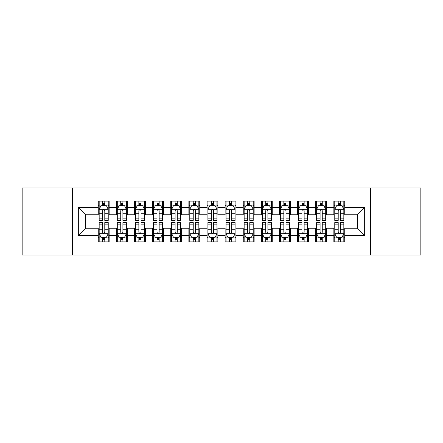<?xml version="1.0" encoding="UTF-8"?>
<svg xmlns="http://www.w3.org/2000/svg" width="443" height="443" viewBox="0 0 443 443"><rect width="100%" height="100%" fill="white"/><g stroke="black" fill="none" stroke-linecap="round" stroke-linejoin="round"><path stroke-width="0.66" d="M370.653 255.03L420.85 255.03L420.85 187.97L370.653 187.97L370.653 255.03L72.347 255.03L72.347 187.97L22.15 187.97L22.15 255.03L72.347 255.03M370.653 187.97L72.347 187.97M78.328 235.454L78.328 207.546L98.263 207.546L98.263 214.794L85.582 214.794L85.582 228.206L78.328 235.454L98.263 235.454L98.263 241.889L109.139 241.889L109.139 235.454L116.387 235.454L116.387 241.889L127.263 241.889L127.263 235.454L134.511 235.454L134.511 241.889L145.387 241.889L145.387 235.454L152.636 235.454L152.636 241.889L163.506 241.889L163.506 235.454L170.754 235.454L170.754 241.889L181.63 241.889L181.63 235.454L188.879 235.454L188.879 241.889L199.754 241.889L199.754 235.454L207.003 235.454L207.003 241.889L217.873 241.889L217.873 235.454L225.127 235.454L225.127 241.889L235.997 241.889L235.997 235.454L243.246 235.454L243.246 241.889L254.121 241.889L254.121 235.454L261.37 235.454L261.37 241.889L272.246 241.889L272.246 235.454L279.494 235.454L279.494 241.889L290.364 241.889L290.364 235.454L297.613 235.454L297.613 241.889L308.489 241.889L308.489 235.454L315.737 235.454L315.737 241.889L326.613 241.889L326.613 235.454L333.861 235.454L333.861 241.889L344.737 241.889L344.737 228.206L357.418 228.206L357.418 214.794L344.737 214.794L344.737 207.546L364.672 207.546L364.672 235.454L344.737 235.454M344.737 207.546L344.737 201.111L333.861 201.111L333.861 207.546L326.613 207.546L326.613 201.111L315.737 201.111L315.737 207.546L308.489 207.546L308.489 201.111L297.613 201.111L297.613 207.546L290.364 207.546L290.364 201.111L279.494 201.111L279.494 207.546L272.246 207.546L272.246 201.111L261.37 201.111L261.37 207.546L254.121 207.546L254.121 201.111L243.246 201.111L243.246 207.546L235.997 207.546L235.997 201.111L225.127 201.111L225.127 207.546L217.873 207.546L217.873 201.111L207.003 201.111L207.003 207.546L199.754 207.546L199.754 201.111L188.879 201.111L188.879 207.546L181.63 207.546L181.63 201.111L170.754 201.111L170.754 207.546L163.506 207.546L163.506 201.111L152.636 201.111L152.636 207.546L145.387 207.546L145.387 201.111L134.511 201.111L134.511 207.546L127.263 207.546L127.263 201.111L116.387 201.111L116.387 207.546L109.139 207.546L109.139 201.111L98.263 201.111L98.263 207.546M326.613 235.454L326.613 228.206L333.861 228.206L333.861 235.454M364.672 207.546L357.418 214.794M308.489 235.454L308.489 228.206L315.737 228.206L315.737 235.454M333.861 207.546L333.861 214.794L326.613 214.794L326.613 207.546M290.364 235.454L290.364 228.206L297.613 228.206L297.613 235.454M315.737 207.546L315.737 214.794L308.489 214.794L308.489 207.546M272.246 235.454L272.246 228.206L279.494 228.206L279.494 235.454M297.613 207.546L297.613 214.794L290.364 214.794L290.364 207.546M254.121 235.454L254.121 228.206L261.37 228.206L261.37 235.454M279.494 207.546L279.494 214.794L272.246 214.794L272.246 207.546M235.997 235.454L235.997 228.206L243.246 228.206L243.246 235.454M261.37 207.546L261.37 214.794L254.121 214.794L254.121 207.546M217.873 235.454L217.873 228.206L225.127 228.206L225.127 235.454M243.246 207.546L243.246 214.794L235.997 214.794L235.997 207.546M199.754 235.454L199.754 228.206L207.003 228.206L207.003 235.454M225.127 207.546L225.127 214.794L217.873 214.794L217.873 207.546M181.63 235.454L181.63 228.206L188.879 228.206L188.879 235.454M207.003 207.546L207.003 214.794L199.754 214.794L199.754 207.546M163.506 235.454L163.506 228.206L170.754 228.206L170.754 235.454M188.879 207.546L188.879 214.794L181.63 214.794L181.63 207.546M145.387 235.454L145.387 228.206L152.636 228.206L152.636 235.454M170.754 207.546L170.754 214.794L163.506 214.794L163.506 207.546M127.263 235.454L127.263 228.206L134.511 228.206L134.511 235.454M152.636 207.546L152.636 214.794L145.387 214.794L145.387 207.546M109.139 235.454L109.139 228.206L116.387 228.206L116.387 235.454M134.511 207.546L134.511 214.794L127.263 214.794L127.263 207.546M85.582 228.206L98.263 228.206L98.263 235.454M116.387 207.546L116.387 214.794L109.139 214.794L109.139 207.546M333.861 205.641L334.77 205.641M343.829 205.641L344.737 205.641M315.737 205.641L316.645 205.641M325.705 205.641L326.613 205.641M297.613 205.641L298.521 205.641M307.58 205.641L308.489 205.641M279.494 205.641L280.397 205.641M289.462 205.641L290.364 205.641M261.37 205.641L262.278 205.641M271.337 205.641L272.246 205.641M243.246 205.641L244.154 205.641M253.213 205.641L254.121 205.641M225.127 205.641L226.03 205.641M235.095 205.641L235.997 205.641M207.003 205.641L207.905 205.641M216.97 205.641L217.873 205.641M188.879 205.641L189.787 205.641M198.846 205.641L199.754 205.641M170.754 205.641L171.662 205.641M180.722 205.641L181.63 205.641M152.636 205.641L153.538 205.641M162.603 205.641L163.506 205.641M134.511 205.641L135.42 205.641M144.479 205.641L145.387 205.641M116.387 205.641L117.295 205.641M126.355 205.641L127.263 205.641M98.263 205.641L99.171 205.641M108.23 205.641L109.139 205.641M98.263 237.359L99.171 237.359M108.23 237.359L109.139 237.359M116.387 237.359L117.295 237.359M126.355 237.359L127.263 237.359M134.511 237.359L135.42 237.359M144.479 237.359L145.387 237.359M152.636 237.359L153.538 237.359M162.603 237.359L163.506 237.359M170.754 237.359L171.662 237.359M180.722 237.359L181.63 237.359M188.879 237.359L189.787 237.359M198.846 237.359L199.754 237.359M207.003 237.359L207.905 237.359M216.97 237.359L217.873 237.359M225.127 237.359L226.03 237.359M235.095 237.359L235.997 237.359M243.246 237.359L244.154 237.359M253.213 237.359L254.121 237.359M261.37 237.359L262.278 237.359M271.337 237.359L272.246 237.359M279.494 237.359L280.397 237.359M289.462 237.359L290.364 237.359M297.613 237.359L298.521 237.359M307.58 237.359L308.489 237.359M315.737 237.359L316.645 237.359M325.705 237.359L326.613 237.359M333.861 237.359L334.77 237.359M343.829 237.359L344.737 237.359M78.328 207.546L85.582 214.794M357.418 228.206L364.672 235.454M104.792 203.47L102.615 203.47M108.23 218.139L104.792 218.139L104.792 220.415L108.23 220.415L108.23 209.356L106.42 205.735L100.982 205.735L99.171 209.356L99.171 220.415L102.615 220.415L102.615 218.139L99.171 218.139M99.171 209.356L99.171 201.111M108.23 209.356L108.23 201.111M102.615 205.735L102.615 201.111M104.792 201.111L104.792 205.735M104.792 218.139L104.792 210.718C104.066 209.323 103.341 209.323 102.615 210.718L102.615 218.139M104.792 205.641L102.615 205.641M102.615 239.53L104.792 239.53M99.171 224.861L102.615 224.861L102.615 222.585L99.171 222.585L99.171 233.644L100.982 237.265L106.42 237.265L108.23 233.644L108.23 222.585L104.792 222.585L104.792 224.861L108.23 224.861M108.23 233.644L108.23 241.889M99.171 233.644L99.171 241.889M104.792 237.265L104.792 241.889M102.615 241.889L102.615 237.265M102.615 224.861L102.615 232.282C103.341 233.677 104.066 233.677 104.792 232.282L104.792 224.861M102.615 237.359L104.792 237.359M122.91 203.47L120.74 203.47M126.355 218.139L122.91 218.139L122.91 220.415L126.355 220.415L126.355 209.356L124.544 205.735L119.106 205.735L117.295 209.356L117.295 220.415L120.74 220.415L120.74 218.139L117.295 218.139M117.295 209.356L117.295 201.111M126.355 209.356L126.355 201.111M120.74 205.735L120.74 201.111M122.91 201.111L122.91 205.735M122.91 218.139L122.91 210.718C122.19 209.323 121.465 209.323 120.74 210.718L120.74 218.139M122.91 205.641L120.74 205.641M141.035 203.47L138.858 203.47M144.479 218.139L141.035 218.139L141.035 220.415L144.479 220.415L144.479 209.356L142.668 205.735L137.23 205.735L135.42 209.356L135.42 220.415L138.858 220.415L138.858 218.139L135.42 218.139M135.42 209.356L135.42 201.111M144.479 209.356L144.479 201.111M138.858 205.735L138.858 201.111M141.035 201.111L141.035 205.735M141.035 218.139L141.035 210.718C140.309 209.323 139.584 209.323 138.858 210.718L138.858 218.139M141.035 205.641L138.858 205.641M120.74 239.53L122.91 239.53M117.295 224.861L120.74 224.861L120.74 222.585L117.295 222.585L117.295 233.644L119.106 237.265L124.544 237.265L126.355 233.644L126.355 222.585L122.91 222.585L122.91 224.861L126.355 224.861M126.355 233.644L126.355 241.889M117.295 233.644L117.295 241.889M122.91 237.265L122.91 241.889M120.74 241.889L120.74 237.265M120.74 224.861L120.74 232.282C121.46 233.677 122.185 233.677 122.91 232.282L122.91 224.861M120.74 237.359L122.91 237.359M138.858 239.53L141.035 239.53M135.42 224.861L138.858 224.861L138.858 222.585L135.42 222.585L135.42 233.644L137.23 237.265L142.668 237.265L144.479 233.644L144.479 222.585L141.035 222.585L141.035 224.861L144.479 224.861M144.479 233.644L144.479 241.889M135.42 233.644L135.42 241.889M141.035 237.265L141.035 241.889M138.858 241.889L138.858 237.265M138.858 224.861L138.858 232.282C139.584 233.677 140.309 233.677 141.035 232.282L141.035 224.861M138.858 237.359L141.035 237.359M159.159 203.47L156.983 203.47M162.603 218.139L159.159 218.139L159.159 220.415L162.603 220.415L162.603 209.356L160.787 205.735L155.355 205.735L153.538 209.356L153.538 220.415L156.983 220.415L156.983 218.139L153.538 218.139M153.538 209.356L153.538 201.111M162.603 209.356L162.603 201.111M156.983 205.735L156.983 201.111M159.159 201.111L159.159 205.735M159.159 218.139L159.159 210.718C158.433 209.323 157.708 209.323 156.983 210.718L156.983 218.139M159.159 205.641L156.983 205.641M177.283 203.47L175.107 203.47M180.722 218.139L177.283 218.139L177.283 220.415L180.722 220.415L180.722 209.356L178.911 205.735L173.473 205.735L171.662 209.356L171.662 220.415L175.107 220.415L175.107 218.139L171.662 218.139M171.662 209.356L171.662 201.111M180.722 209.356L180.722 201.111M175.107 205.735L175.107 201.111M177.283 201.111L177.283 205.735M177.283 218.139L177.283 210.718C176.558 209.323 175.832 209.323 175.107 210.718L175.107 218.139M177.283 205.641L175.107 205.641M156.983 239.53L159.159 239.53M153.538 224.861L156.983 224.861L156.983 222.585L153.538 222.585L153.538 233.644L155.355 237.265L160.787 237.265L162.603 233.644L162.603 222.585L159.159 222.585L159.159 224.861L162.603 224.861M162.603 233.644L162.603 241.889M153.538 233.644L153.538 241.889M159.159 237.265L159.159 241.889M156.983 241.889L156.983 237.265M156.983 224.861L156.983 232.282C157.708 233.677 158.433 233.677 159.159 232.282L159.159 224.861M156.983 237.359L159.159 237.359M175.107 239.53L177.283 239.53M171.662 224.861L175.107 224.861L175.107 222.585L171.662 222.585L171.662 233.644L173.473 237.265L178.911 237.265L180.722 233.644L180.722 222.585L177.283 222.585L177.283 224.861L180.722 224.861M180.722 233.644L180.722 241.889M171.662 233.644L171.662 241.889M177.283 237.265L177.283 241.889M175.107 241.889L175.107 237.265M175.107 224.861L175.107 232.282C175.832 233.677 176.552 233.677 177.283 232.282L177.283 224.861M175.107 237.359L177.283 237.359M195.402 203.47L193.231 203.47M198.846 218.139L195.402 218.139L195.402 220.415L198.846 220.415L198.846 209.356L197.035 205.735L191.597 205.735L189.787 209.356L189.787 220.415L193.231 220.415L193.231 218.139L189.787 218.139M189.787 209.356L189.787 201.111M198.846 209.356L198.846 201.111M193.231 205.735L193.231 201.111M195.402 201.111L195.402 205.735M195.402 218.139L195.402 210.718C194.682 209.323 193.956 209.323 193.231 210.718L193.231 218.139M195.402 205.641L193.231 205.641M193.231 239.53L195.402 239.53M189.787 224.861L193.231 224.861L193.231 222.585L189.787 222.585L189.787 233.644L191.597 237.265L197.035 237.265L198.846 233.644L198.846 222.585L195.402 222.585L195.402 224.861L198.846 224.861M198.846 233.644L198.846 241.889M189.787 233.644L189.787 241.889M195.402 237.265L195.402 241.889M193.231 241.889L193.231 237.265M193.231 224.861L193.231 232.282C193.951 233.677 194.676 233.677 195.402 232.282L195.402 224.861M193.231 237.359L195.402 237.359M213.526 203.47L211.35 203.47M216.97 218.139L213.526 218.139L213.526 220.415L216.97 220.415L216.97 209.356L215.16 205.735L209.722 205.735L207.905 209.356L207.905 220.415L211.35 220.415L211.35 218.139L207.905 218.139M207.905 209.356L207.905 201.111M216.97 209.356L216.97 201.111M211.35 205.735L211.35 201.111M213.526 201.111L213.526 205.735M213.526 218.139L213.526 210.718C212.801 209.323 212.075 209.323 211.35 210.718L211.35 218.139M213.526 205.641L211.35 205.641M211.35 239.53L213.526 239.53M207.905 224.861L211.35 224.861L211.35 222.585L207.905 222.585L207.905 233.644L209.722 237.265L215.16 237.265L216.97 233.644L216.97 222.585L213.526 222.585L213.526 224.861L216.97 224.861M216.97 233.644L216.97 241.889M207.905 233.644L207.905 241.889M213.526 237.265L213.526 241.889M211.35 241.889L211.35 237.265M211.35 224.861L211.35 232.282C212.075 233.677 212.801 233.677 213.526 232.282L213.526 224.861M211.35 237.359L213.526 237.359M231.65 203.47L229.474 203.47M235.095 218.139L231.65 218.139L231.65 220.415L235.095 220.415L235.095 209.356L233.278 205.735L227.84 205.735L226.03 209.356L226.03 220.415L229.474 220.415L229.474 218.139L226.03 218.139M226.03 209.356L226.03 201.111M235.095 209.356L235.095 201.111M229.474 205.735L229.474 201.111M231.65 201.111L231.65 205.735M231.65 218.139L231.65 210.718C230.925 209.323 230.199 209.323 229.474 210.718L229.474 218.139M231.65 205.641L229.474 205.641M229.474 239.53L231.65 239.53M226.03 224.861L229.474 224.861L229.474 222.585L226.03 222.585L226.03 233.644L227.84 237.265L233.278 237.265L235.095 233.644L235.095 222.585L231.65 222.585L231.65 224.861L235.095 224.861M235.095 233.644L235.095 241.889M226.03 233.644L226.03 241.889M231.65 237.265L231.65 241.889M229.474 241.889L229.474 237.265M229.474 224.861L229.474 232.282C230.199 233.677 230.925 233.677 231.65 232.282L231.65 224.861M229.474 237.359L231.65 237.359M249.769 203.47L247.598 203.47M253.213 218.139L249.769 218.139L249.769 220.415L253.213 220.415L253.213 209.356L251.402 205.735L245.965 205.735L244.154 209.356L244.154 220.415L247.598 220.415L247.598 218.139L244.154 218.139M244.154 209.356L244.154 201.111M253.213 209.356L253.213 201.111M247.598 205.735L247.598 201.111M249.769 201.111L249.769 205.735M249.769 218.139L249.769 210.718C249.049 209.323 248.324 209.323 247.598 210.718L247.598 218.139M249.769 205.641L247.598 205.641M247.598 239.53L249.769 239.53M244.154 224.861L247.598 224.861L247.598 222.585L244.154 222.585L244.154 233.644L245.965 237.265L251.402 237.265L253.213 233.644L253.213 222.585L249.769 222.585L249.769 224.861L253.213 224.861M253.213 233.644L253.213 241.889M244.154 233.644L244.154 241.889M249.769 237.265L249.769 241.889M247.598 241.889L247.598 237.265M247.598 224.861L247.598 232.282C248.318 233.677 249.044 233.677 249.769 232.282L249.769 224.861M247.598 237.359L249.769 237.359M267.893 203.47L265.717 203.47M271.337 218.139L267.893 218.139L267.893 220.415L271.337 220.415L271.337 209.356L269.527 205.735L264.089 205.735L262.278 209.356L262.278 220.415L265.717 220.415L265.717 218.139L262.278 218.139M262.278 209.356L262.278 201.111M271.337 209.356L271.337 201.111M265.717 205.735L265.717 201.111M267.893 201.111L267.893 205.735M267.893 218.139L267.893 210.718C267.168 209.323 266.448 209.323 265.717 210.718L265.717 218.139M267.893 205.641L265.717 205.641M265.717 239.53L267.893 239.53M262.278 224.861L265.717 224.861L265.717 222.585L262.278 222.585L262.278 233.644L264.089 237.265L269.527 237.265L271.337 233.644L271.337 222.585L267.893 222.585L267.893 224.861L271.337 224.861M271.337 233.644L271.337 241.889M262.278 233.644L262.278 241.889M267.893 237.265L267.893 241.889M265.717 241.889L265.717 237.265M265.717 224.861L265.717 232.282C266.442 233.677 267.168 233.677 267.893 232.282L267.893 224.861M265.717 237.359L267.893 237.359M286.017 203.47L283.841 203.47M289.462 218.139L286.017 218.139L286.017 220.415L289.462 220.415L289.462 209.356L287.645 205.735L282.213 205.735L280.397 209.356L280.397 220.415L283.841 220.415L283.841 218.139L280.397 218.139M280.397 209.356L280.397 201.111M289.462 209.356L289.462 201.111M283.841 205.735L283.841 201.111M286.017 201.111L286.017 205.735M286.017 218.139L286.017 210.718C285.292 209.323 284.567 209.323 283.841 210.718L283.841 218.139M286.017 205.641L283.841 205.641M283.841 239.53L286.017 239.53M280.397 224.861L283.841 224.861L283.841 222.585L280.397 222.585L280.397 233.644L282.213 237.265L287.645 237.265L289.462 233.644L289.462 222.585L286.017 222.585L286.017 224.861L289.462 224.861M289.462 233.644L289.462 241.889M280.397 233.644L280.397 241.889M286.017 237.265L286.017 241.889M283.841 241.889L283.841 237.265M283.841 224.861L283.841 232.282C284.567 233.677 285.292 233.677 286.017 232.282L286.017 224.861M283.841 237.359L286.017 237.359M304.142 203.47L301.965 203.47M307.58 218.139L304.142 218.139L304.142 220.415L307.58 220.415L307.58 209.356L305.77 205.735L300.332 205.735L298.521 209.356L298.521 220.415L301.965 220.415L301.965 218.139L298.521 218.139M298.521 209.356L298.521 201.111M307.58 209.356L307.58 201.111M301.965 205.735L301.965 201.111M304.142 201.111L304.142 205.735M304.142 218.139L304.142 210.718C303.416 209.323 302.691 209.323 301.965 210.718L301.965 218.139M304.142 205.641L301.965 205.641M301.965 239.53L304.142 239.53M298.521 224.861L301.965 224.861L301.965 222.585L298.521 222.585L298.521 233.644L300.332 237.265L305.77 237.265L307.58 233.644L307.58 222.585L304.142 222.585L304.142 224.861L307.58 224.861M307.58 233.644L307.58 241.889M298.521 233.644L298.521 241.889M304.142 237.265L304.142 241.889M301.965 241.889L301.965 237.265M301.965 224.861L301.965 232.282C302.691 233.677 303.416 233.677 304.142 232.282L304.142 224.861M301.965 237.359L304.142 237.359M322.26 203.47L320.09 203.47M325.705 218.139L322.26 218.139L322.26 220.415L325.705 220.415L325.705 209.356L323.894 205.735L318.456 205.735L316.645 209.356L316.645 220.415L320.09 220.415L320.09 218.139L316.645 218.139M316.645 209.356L316.645 201.111M325.705 209.356L325.705 201.111M320.09 205.735L320.09 201.111M322.26 201.111L322.26 205.735M322.26 218.139L322.26 210.718C321.54 209.323 320.815 209.323 320.09 210.718L320.09 218.139M322.26 205.641L320.09 205.641M320.09 239.53L322.26 239.53M316.645 224.861L320.09 224.861L320.09 222.585L316.645 222.585L316.645 233.644L318.456 237.265L323.894 237.265L325.705 233.644L325.705 222.585L322.26 222.585L322.26 224.861L325.705 224.861M325.705 233.644L325.705 241.889M316.645 233.644L316.645 241.889M322.26 237.265L322.26 241.889M320.09 241.889L320.09 237.265M320.09 224.861L320.09 232.282C320.81 233.677 321.535 233.677 322.26 232.282L322.26 224.861M320.09 237.359L322.26 237.359M340.385 203.47L338.208 203.47M343.829 218.139L340.385 218.139L340.385 220.415L343.829 220.415L343.829 209.356L342.018 205.735L336.58 205.735L334.77 209.356L334.77 220.415L338.208 220.415L338.208 218.139L334.77 218.139M334.77 209.356L334.77 201.111M343.829 209.356L343.829 201.111M338.208 205.735L338.208 201.111M340.385 201.111L340.385 205.735M340.385 218.139L340.385 210.718C339.659 209.323 338.934 209.323 338.208 210.718L338.208 218.139M340.385 205.641L338.208 205.641M338.208 239.53L340.385 239.53M334.77 224.861L338.208 224.861L338.208 222.585L334.77 222.585L334.77 233.644L336.58 237.265L342.018 237.265L343.829 233.644L343.829 222.585L340.385 222.585L340.385 224.861L343.829 224.861M343.829 233.644L343.829 241.889M334.77 233.644L334.77 241.889M340.385 237.265L340.385 241.889M338.208 241.889L338.208 237.265M338.208 224.861L338.208 232.282C338.934 233.677 339.659 233.677 340.385 232.282L340.385 224.861M338.208 237.359L340.385 237.359M108.186 209.268L99.215 209.268M99.171 205.951L100.877 205.951M106.53 205.951L108.23 205.951M102.615 213.282L99.171 213.282M108.23 213.282L104.792 213.282M104.792 204.622L102.615 204.622M99.215 233.732L108.186 233.732M108.23 237.049L106.53 237.049M100.877 237.049L99.171 237.049M104.792 229.718L108.23 229.718M99.171 229.718L102.615 229.718M102.615 238.378L104.792 238.378M126.31 209.268L117.34 209.268M117.295 205.951L118.995 205.951M124.655 205.951L126.355 205.951M120.74 213.282L117.295 213.282M126.355 213.282L122.91 213.282M122.91 204.622L120.74 204.622M144.435 209.268L135.464 209.268M135.42 205.951L137.12 205.951M142.773 205.951L144.479 205.951M138.858 213.282L135.42 213.282M144.479 213.282L141.035 213.282M141.035 204.622L138.858 204.622M117.34 233.732L126.31 233.732M126.355 237.049L124.655 237.049M118.995 237.049L117.295 237.049M122.91 229.718L126.355 229.718M117.295 229.718L120.74 229.718M120.74 238.378L122.91 238.378M135.464 233.732L144.435 233.732M144.479 237.049L142.773 237.049M137.12 237.049L135.42 237.049M141.035 229.718L144.479 229.718M135.42 229.718L138.858 229.718M138.858 238.378L141.035 238.378M162.553 209.268L153.583 209.268M153.538 205.951L155.244 205.951M160.898 205.951L162.603 205.951M156.983 213.282L153.538 213.282M162.603 213.282L159.159 213.282M159.159 204.622L156.983 204.622M180.678 209.268L171.707 209.268M171.662 205.951L173.368 205.951M179.022 205.951L180.722 205.951M175.107 213.282L171.662 213.282M180.722 213.282L177.283 213.282M177.283 204.622L175.107 204.622M153.583 233.732L162.553 233.732M162.603 237.049L160.898 237.049M155.244 237.049L153.538 237.049M159.159 229.718L162.603 229.718M153.538 229.718L156.983 229.718M156.983 238.378L159.159 238.378M171.707 233.732L180.678 233.732M180.722 237.049L179.022 237.049M173.368 237.049L171.662 237.049M177.283 229.718L180.722 229.718M171.662 229.718L175.107 229.718M175.107 238.378L177.283 238.378M198.802 209.268L189.831 209.268M189.787 205.951L191.487 205.951M197.141 205.951L198.846 205.951M193.231 213.282L189.787 213.282M198.846 213.282L195.402 213.282M195.402 204.622L193.231 204.622M189.831 233.732L198.802 233.732M198.846 237.049L197.141 237.049M191.487 237.049L189.787 237.049M195.402 229.718L198.846 229.718M189.787 229.718L193.231 229.718M193.231 238.378L195.402 238.378M216.926 209.268L207.955 209.268M207.905 205.951L209.611 205.951M215.265 205.951L216.97 205.951M211.35 213.282L207.905 213.282M216.97 213.282L213.526 213.282M213.526 204.622L211.35 204.622M207.955 233.732L216.926 233.732M216.97 237.049L215.265 237.049M209.611 237.049L207.905 237.049M213.526 229.718L216.97 229.718M207.905 229.718L211.35 229.718M211.35 238.378L213.526 238.378M235.045 209.268L226.074 209.268M226.03 205.951L227.735 205.951M233.389 205.951L235.095 205.951M229.474 213.282L226.03 213.282M235.095 213.282L231.65 213.282M231.65 204.622L229.474 204.622M226.074 233.732L235.045 233.732M235.095 237.049L233.389 237.049M227.735 237.049L226.03 237.049M231.65 229.718L235.095 229.718M226.03 229.718L229.474 229.718M229.474 238.378L231.65 238.378M253.169 209.268L244.198 209.268M244.154 205.951L245.859 205.951M251.513 205.951L253.213 205.951M247.598 213.282L244.154 213.282M253.213 213.282L249.769 213.282M249.769 204.622L247.598 204.622M244.198 233.732L253.169 233.732M253.213 237.049L251.513 237.049M245.859 237.049L244.154 237.049M249.769 229.718L253.213 229.718M244.154 229.718L247.598 229.718M247.598 238.378L249.769 238.378M271.293 209.268L262.322 209.268M262.278 205.951L263.978 205.951M269.632 205.951L271.337 205.951M265.717 213.282L262.278 213.282M271.337 213.282L267.893 213.282M267.893 204.622L265.717 204.622M262.322 233.732L271.293 233.732M271.337 237.049L269.632 237.049M263.978 237.049L262.278 237.049M267.893 229.718L271.337 229.718M262.278 229.718L265.717 229.718M265.717 238.378L267.893 238.378M289.417 209.268L280.447 209.268M280.397 205.951L282.102 205.951M287.756 205.951L289.462 205.951M283.841 213.282L280.397 213.282M289.462 213.282L286.017 213.282M286.017 204.622L283.841 204.622M280.447 233.732L289.417 233.732M289.462 237.049L287.756 237.049M282.102 237.049L280.397 237.049M286.017 229.718L289.462 229.718M280.397 229.718L283.841 229.718M283.841 238.378L286.017 238.378M307.536 209.268L298.565 209.268M298.521 205.951L300.227 205.951M305.88 205.951L307.58 205.951M301.965 213.282L298.521 213.282M307.58 213.282L304.142 213.282M304.142 204.622L301.965 204.622M298.565 233.732L307.536 233.732M307.58 237.049L305.88 237.049M300.227 237.049L298.521 237.049M304.142 229.718L307.58 229.718M298.521 229.718L301.965 229.718M301.965 238.378L304.142 238.378M325.66 209.268L316.69 209.268M316.645 205.951L318.345 205.951M324.005 205.951L325.705 205.951M320.09 213.282L316.645 213.282M325.705 213.282L322.26 213.282M322.26 204.622L320.09 204.622M316.69 233.732L325.66 233.732M325.705 237.049L324.005 237.049M318.345 237.049L316.645 237.049M322.26 229.718L325.705 229.718M316.645 229.718L320.09 229.718M320.09 238.378L322.26 238.378M343.785 209.268L334.814 209.268M334.77 205.951L336.47 205.951M342.123 205.951L343.829 205.951M338.208 213.282L334.77 213.282M343.829 213.282L340.385 213.282M340.385 204.622L338.208 204.622M334.814 233.732L343.785 233.732M343.829 237.049L342.123 237.049M336.47 237.049L334.77 237.049M340.385 229.718L343.829 229.718M334.77 229.718L338.208 229.718M338.208 238.378L340.385 238.378"/></g></svg>
